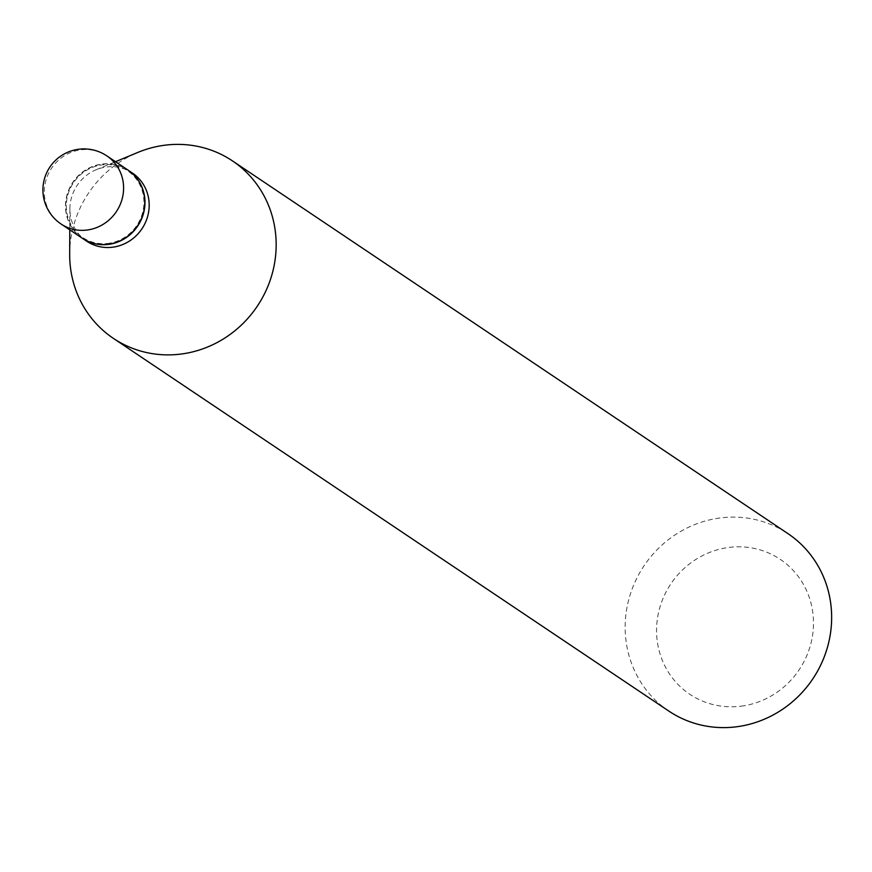 <?xml version="1.0" encoding="UTF-8"?>
<svg xmlns="http://www.w3.org/2000/svg" width="872" height="872" viewBox="0 0 872 872"><rect width="100%" height="100%" fill="white"/><g stroke="black" fill="none" stroke-linecap="round" stroke-linejoin="round"><path stroke-width="0.65" stroke-dasharray="4.36 3.27" d="M82.262 238.22A41.038 39 123.9 0 1 65.727 210.523A41.038 39 123.9 0 1 84.955 170.356A41.038 39 123.9 0 1 127.988 170.073M82.371 238.296A41.038 39 123.9 0 1 66.959 196.015A41.038 39 123.9 0 1 100.934 164.383A41.038 39 123.9 0 1 128.097 170.149M86.666 241.184A41.038 39 123.9 0 1 69.891 208.8A41.038 39 123.9 0 1 96.073 169.778A41.038 39 123.9 0 1 105.131 167.195A41.038 39 123.9 0 1 132.402 173.038M109.436 243.223A40.177 38.194 123.9 0 1 66.544 210.392A40.177 38.194 123.9 0 1 100.814 165.07A40.177 38.194 123.9 0 1 143.706 197.911A40.177 38.194 123.9 0 1 109.436 243.223M743.74 705.797A81.216 77.194 123.9 0 1 657.041 639.416A81.216 77.194 123.9 0 1 726.3 547.812A81.216 77.194 123.9 0 1 812.998 614.193A81.216 77.194 123.9 0 1 743.74 705.797M668.868 711.105A106.864 101.577 123.9 0 1 628.407 600.972A106.864 101.577 123.9 0 1 716.926 518.426A106.864 101.577 123.9 0 1 787.95 533.631M69.673 254.057A106.864 101.577 123.9 0 1 137.863 152.426M61.084 224.017A41.038 39 123.9 0 1 44.548 196.309A41.038 39 123.9 0 1 79.548 150.028A41.038 39 123.9 0 1 106.82 155.87M69.891 208.8L69.782 229.859M96.073 169.778L115.518 161.702"/><path stroke-width="1.31" d="M127.988 170.073A41.038 39 123.9 0 1 144.523 197.78A41.038 39 123.9 0 1 125.296 237.936A41.038 39 123.9 0 1 82.262 238.22L61.084 224.017A41.038 39 123.9 0 0 88.355 229.848A41.038 39 123.9 0 0 123.355 183.567A41.038 39 123.9 0 0 106.82 155.87L127.988 170.073M128.097 170.149A41.038 39 123.9 0 1 128.206 170.225A41.038 39 123.9 0 1 143.738 212.517A41.038 39 123.9 0 1 109.752 244.204A41.038 39 123.9 0 1 82.48 238.372A41.038 39 123.9 0 1 82.371 238.296M128.206 170.225L132.402 173.038A41.038 39 123.9 0 1 147.935 215.319A41.038 39 123.9 0 1 113.938 247.016A41.038 39 123.9 0 1 86.666 241.184L82.48 238.372M115.518 161.702L137.863 152.426A106.864 101.577 123.9 0 1 161.44 145.7A106.864 101.577 123.9 0 1 232.453 160.895L787.95 533.631A106.864 101.577 123.9 0 1 828.4 643.765A106.864 101.577 123.9 0 1 739.881 726.3A106.864 101.577 123.9 0 1 668.868 711.105L113.371 338.369A106.864 101.577 123.9 0 1 69.673 254.057L69.782 229.859M232.453 160.895A106.864 101.577 123.9 0 1 272.914 271.029A106.864 101.577 123.9 0 1 184.384 353.574A106.864 101.577 123.9 0 1 113.371 338.369M106.82 155.87A41.038 41.038 0 0 0 43.862 181.169A41.038 41.038 0 0 0 61.084 224.017"/></g></svg>
